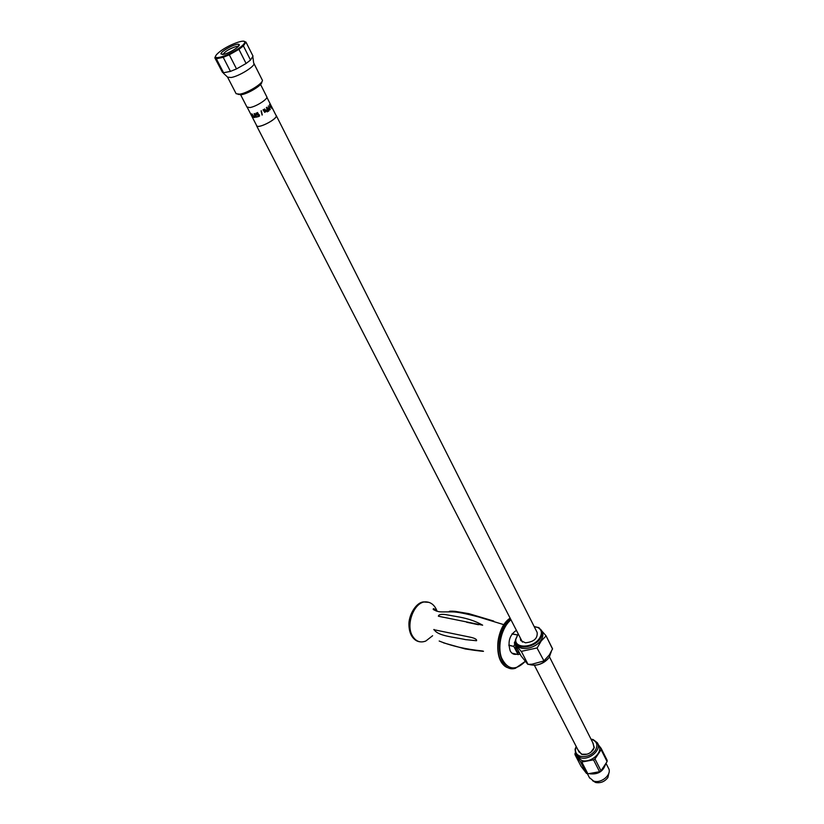 <?xml version="1.0" encoding="UTF-8"?>
<svg xmlns="http://www.w3.org/2000/svg" width="824" height="824" viewBox="0 0 824 824"><rect width="100%" height="100%" fill="white"/><g stroke="black" fill="none" stroke-linecap="round" stroke-linejoin="round"><path stroke-width="1.24" d="M516.576 654.215L516.452 654.256C513.846 654.792 511.766 653.679 510.221 650.909C507.502 641.772 509.562 634.923 516.411 630.36M482.648 625.189C476.416 621.512 468.66 618.793 459.39 617.042L445.609 614.601C441.067 614.024 438.656 614.56 438.378 616.208L482.648 625.189M449.719 611.82L449.296 611.727C448.699 611.13 450.677 611.006 455.239 611.346L468.877 613.653L493.71 621.059M443.405 642.813L465.272 648.962L474.892 650.383C477.91 650.723 486.757 651.949 482.318 650.95C465.673 649.25 451.294 645.944 439.182 641.021M434.001 629.433C437.637 636.169 454.076 637.014 465.539 639.62L476.55 640.732C477.014 639.403 474.964 638.229 470.391 637.21L433.805 629.691M605.475 764.404C603.158 771.501 597.977 774.632 589.933 773.808L589.469 773.654M606.062 763.405L608.431 768.102C612.459 774.138 601.499 783.84 593.682 781.09L589.397 777.599M609.049 772.449L607.865 777.588C604.631 781.708 600.562 783.346 595.67 782.501L592.559 780.668M598.512 745.02L601.18 748.419L607.134 760.284L607.092 761.592L601.015 770.79L599.573 771.707L587.883 773.818L586.503 773.417L581.064 766.351L574.977 754.609L580.405 761.623L586.503 773.417M601.18 748.419L601.139 749.716L607.092 761.592M601.139 749.716L594.99 758.925L601.015 770.79M594.99 758.925L593.538 759.852L599.573 771.707M587.883 773.818L581.785 762.015L593.538 759.852M581.785 762.015L580.405 761.623M574.977 754.609L575.039 753.301M511.982 633.996L517.173 634.892L512.116 633.811M511.982 653.174L518.183 654.586L520.088 654.06M518.183 654.586L511.931 653.133M508.841 645.346L513.836 646.459L518.038 654.524M513.836 646.459L508.83 645.089M515.69 642.081L513.826 646.201M597.719 743.444L598.78 745.566C603.353 752.374 590.654 763.508 581.703 760.449L576.821 756.545M519.738 653.38C517.06 652.392 515.659 649.673 515.515 645.254M590.973 739.107L593.167 739.571L597.41 742.836C601.984 749.634 589.253 760.779 580.302 757.74L575.719 754.413L575.08 749.232L576.203 746.493M538.772 627.517L546.013 635.747L552.564 648.818L549.34 654.905L543.943 660.848L537.011 647.952L543.943 660.848M546.013 635.747L552.544 649.054M545.993 635.974L541.214 640.969L537.289 647.767M537.011 647.952L521.324 651.372L528.05 664.371L531.995 664.206L543.665 661.023M521.324 651.372L528.05 664.371M521.056 651.31L514.331 642.967L521.036 655.883L527.793 664.309M514.331 642.967L515.474 640.485M591.096 739.334L592.271 739.633C597.101 741.744 598.121 745.329 595.33 750.386C591.313 755.371 586.358 757.328 580.467 756.278C576.563 754.949 574.967 752.353 575.677 748.491L576.326 746.719M541.646 630.762L542.099 631.678C543.5 634.315 543.026 637.302 540.668 640.65C535.219 648.601 520.253 651.331 517.091 645.048L516.782 644.45M592.641 742.414L594.289 747.512L593.229 749.809C590.056 753.723 586.163 755.227 581.579 754.3L577.902 749.778M528.812 664.36L528.957 664.422C536.383 666.462 543.109 664.134 549.144 657.449L551.328 651.547M534.168 626.559L538.402 627.548L541.327 630.144C542.728 632.77 542.244 635.768 539.885 639.115C534.436 647.056 519.45 649.796 516.298 643.513L515.505 639.784L517.956 634.161M578.891 751.694L581.991 754.259L587.049 754.197M590.798 752.322L594.011 747.842L593.136 743.392M534.9 665.256C540.245 664.741 544.705 662.496 548.29 658.52M534.189 626.59L537.845 627.517C542.027 629.948 542.501 633.656 539.256 638.631C532.726 648.241 514.32 648.643 515.814 639.29L518.203 633.841M270.396 104.906L270.035 103.937L270.323 104.936M263.927 110.148L264.844 111.971L265.575 111.467C265.503 110.076 264.947 109.499 263.917 109.726L264.844 111.971M268.058 111.137L267.264 109.592L266.688 111.075L268.058 111.137M270.313 106.656L271.312 107.954L269.685 104.792L270.19 106.708M254.698 115.535L255.945 117.018L254.41 113.815L254.698 115.535M276.267 115.576L537.145 632.451C537.753 638.476 533.849 641.927 525.434 642.802L520.737 640.578L520.284 637.889M264.525 109.293L263.814 110.107M267.264 109.592L266.533 110.014L266.688 111.075M266.523 111.065L267.223 111.549M256.151 116.843L256.048 115.494M256.46 125.227L256.604 125.815C258.314 129.214 278.873 118.244 276.164 115.37L275.875 115.103M264.679 112.291L265.678 111.621L264.576 108.953M263.587 109.767L263.041 109.829L264.72 112.373L265.812 111.642C265.73 109.602 265.009 108.912 263.67 109.561L263.443 109.705M267.192 111.868L268.191 111.281L266.348 107.645M268.377 108.099L269.757 109.077L268.48 107.903L268.645 110.066L266.935 107.202L268.603 109.716M268.645 110.066L266.945 107.192M261.404 112.291L262.32 114.835M261.97 113.413L261.311 110.756M251.742 113.887L252.031 114.155C253.339 115.968 253.71 117.018 253.123 117.286L253.916 117.41M255.873 117.008L256.388 117.09M254.194 113.537L254.204 114.145M257.356 116.627L258.664 116.39M256.213 113.352L256.944 112.94M255.996 113.135L256.079 114.248L257.788 114.886L258.324 116.308L257.788 114.886M257.51 112.507L259.55 116.071M259.498 114.897L259.292 116.277L257.376 112.548L259.303 115.7M256.625 125.557L256.728 125.753C258.417 129.111 278.708 118.275 276.04 115.432L266.852 97.232M270.725 105.596L271.766 107.491L270.952 105.493M268.397 111.261L266.461 111.23L267.131 109.324L266.502 107.532L268.191 111.281M268.428 108.428L270.066 109.705M268.995 110.776L268.634 108.387M269.757 109.077L268.387 105.925L270.272 109.654M270.221 106.78L271.457 108.201L269.52 104.524L270.221 106.78M262.073 115.061L261.064 110.88L262.063 114.958M251.495 114.114L251.959 113.897C253.545 115.947 253.988 117.163 253.256 117.564M254.245 116.483L254.688 117.544M254.492 115.576L256.037 117.296C256.604 115.978 256.027 114.721 254.286 113.527L254.647 115.442M256.079 114.248L256.995 113.032C255.728 113.588 255.759 114.206 257.057 114.907L257.788 114.68L258.715 116.483L257.294 116.957L258.324 116.308M255.934 114.412L257.675 115.041M262.042 87.385L266.719 96.665C268.737 98.581 256.151 106.718 249.827 107.563L246.912 106.996M243.41 45.928L250.517 60.049L253.009 56.114L245.954 42.065L243.41 45.928L238.929 49.358L229.309 54.786L223.222 57.319L216.331 58.761L214.827 57.845L215.703 55.816M243.585 41.221L245.954 42.065M216.331 58.761L223.572 72.749L222.47 72.337L214.827 57.845M223.572 72.749L230.452 71.389L223.222 57.319M230.452 71.389L236.519 68.897L229.309 54.786M236.519 68.897L246.088 63.489L238.929 49.358M250.517 60.049L246.088 63.489M236.014 93.503L227.578 77.178L231.225 77.497C239.496 76.169 256.336 65.457 253.792 63.18M236.138 93.74L239.805 94.152C248.086 92.957 264.772 82.245 262.176 79.846L253.905 63.417M238.023 94.338L241.35 94.719C248.549 93.678 263.144 84.522 261.682 81.988M219.905 51.582C215.425 55.115 214.374 57.134 216.774 57.639C221.975 57.402 229.082 54.466 238.115 48.822C241.803 46.309 243.976 44.29 244.625 42.776C246.881 38.048 228.938 44.496 219.905 51.582M223.541 54.374C229.7 53.251 242.081 45.104 238.805 44.352C236.189 42.992 220.605 51.315 220.945 53.879L223.541 54.374M222.923 54.487C225.148 51.335 229.618 48.657 236.313 46.453L238.332 46.422M433.537 608.668L434.207 610.131M510.623 619.123C492.999 631.823 497.294 673.96 515.412 668.274L525.228 661.414C515.391 671.179 507.46 669.943 501.456 657.686C497.15 645.779 501.868 627.126 510.983 619.823M419.962 641.814C416.604 641.422 413.885 639.476 411.825 635.974C405.109 625.344 412.319 603.837 423.145 601.942L428.954 602.354M435.7 610.09L435.989 610.903M432.621 635.726L425.812 641.021C420.364 643.122 415.935 641.484 412.546 636.087C405.181 624.53 414.503 601.149 426.029 601.87L423.145 601.942C415.172 603.065 408.477 616.383 408.931 624.891C409.178 632.863 411.846 638.229 416.923 640.959M499.519 657.871C495.646 644.069 498.211 631.699 507.224 620.791M510.159 618.227C494.122 628.382 493.967 666.812 509.86 668.12M518.08 650.188L517.184 648.457M503.938 624.695L478.734 617.011C465.632 613.53 456.805 611.83 452.232 611.892C440.284 611.676 439.439 612.871 433.208 609.369C433.187 608.019 434.248 608.576 436.37 611.048M426.029 601.87C431.189 602.189 434.866 605.321 437.091 611.264M516.452 654.256L512.075 653.257M438.378 616.208L443.642 617.331M466.58 622.213L478.425 624.736M487.324 619.648L492 620.616M510.128 618.175C495.368 627.394 493.216 661.796 506.966 667.172M515.412 668.274L525.321 661.518M587.378 773.695L589.665 778.114M575.719 754.413L577.119 757.122M575.677 748.491L575.08 749.232M592.271 739.633L593.167 739.571M516.298 643.513L517.091 645.048M537.845 627.517L538.402 627.548M579.087 752.085L534.395 665.287M592.94 742.99L549.505 656.934M522.478 642.143L256.604 125.815M256.728 125.753L247.293 107.439M247.015 107.182L240.649 94.822M261.95 87.2L260.549 84.439M253.668 63.046L252.896 57.062M227.496 77.023L223.407 73.212M216.774 57.639L216.228 58.669M244.625 42.776L245.861 42.91M238.218 46.381L238.805 44.352M222.799 54.508L220.945 53.879"/></g></svg>
